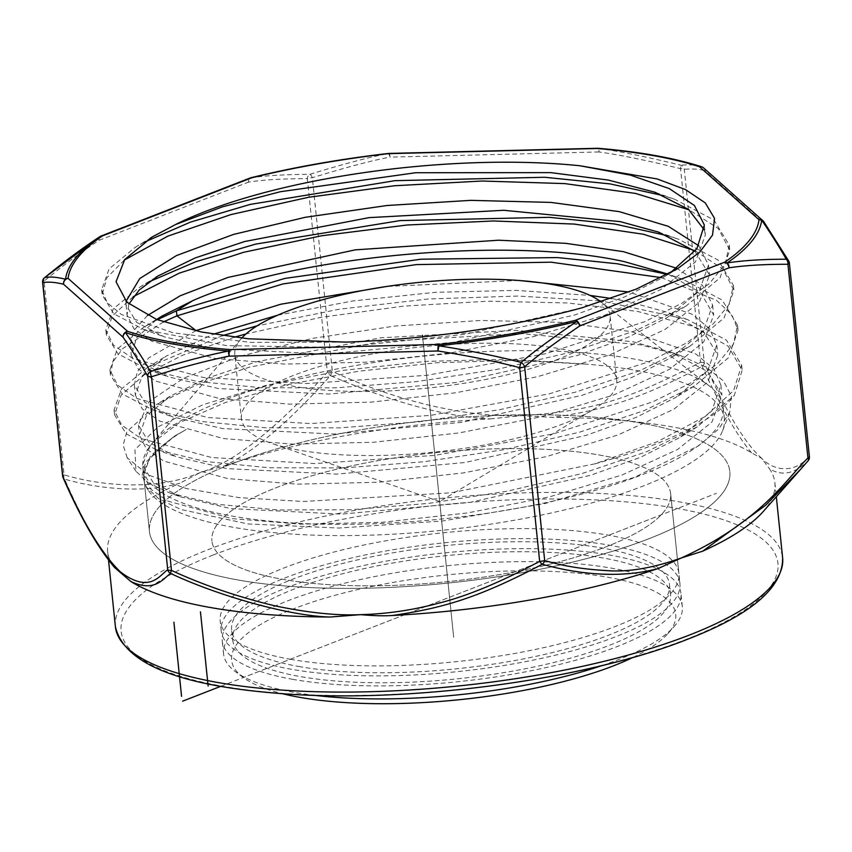 <?xml version="1.0" encoding="UTF-8"?>
<svg xmlns="http://www.w3.org/2000/svg" width="852" height="852" viewBox="0 0 852 852"><rect width="100%" height="100%" fill="white"/><g stroke="black" fill="none" stroke-linecap="round" stroke-linejoin="round"><path stroke-width="0.64" stroke-dasharray="4.26 3.19" d="M290.298 659.256A230.583 64.763 -5.9 0 0 542.341 647.946A230.583 64.763 -5.9 0 0 678.895 573.556A230.583 64.763 -5.9 0 0 608.775 535.258A230.583 64.763 174.1 0 0 356.722 546.569A230.583 64.763 174.1 0 0 220.178 620.959A230.583 64.763 174.1 0 0 290.298 659.256M679.928 583.556A230.583 64.763 -5.9 0 0 609.808 545.259A230.583 64.763 174.1 0 0 357.755 556.569A230.583 64.763 174.1 0 0 221.211 630.959A230.583 64.763 174.1 0 0 291.331 669.257A230.583 64.763 -5.9 0 0 543.374 657.946A230.583 64.763 -5.9 0 0 679.928 583.556L670.62 493.51A230.583 64.763 -5.9 0 1 534.066 567.901A230.583 64.763 -5.9 0 1 282.023 579.211A230.583 64.763 174.1 0 1 211.903 540.913A230.583 64.763 174.1 0 0 282.023 579.211A230.583 64.763 -5.9 0 0 534.066 567.901A230.583 64.763 -5.9 0 0 670.62 493.51A230.583 64.763 -5.9 0 0 600.5 455.213A230.583 64.763 174.1 0 0 348.457 466.523A230.583 64.763 174.1 0 0 211.903 540.913A230.583 64.763 174.1 0 1 348.457 466.523A230.583 64.763 174.1 0 1 600.5 455.213A230.583 64.763 -5.9 0 1 670.62 493.51L678.895 573.556M585.036 364.07L508.665 359.171L425.542 361.418L342.451 370.45L266.165 385.349L202.936 404.743L157.95 426.863L134.967 449.707L135.926 471.231L148.504 482.946L169.804 493.01L180.528 496.822L153.072 482.338L142.593 465.085L150.836 444.201L179.101 422.794L225.429 402.495L286.517 384.87L358.33 371.259L436.458 362.76L513.287 360.3L585.036 364.07A291.735 81.93 174.1 0 1 635.656 370.322A291.735 81.93 -5.9 0 1 724.381 418.779A291.735 81.93 -5.9 0 1 722.624 430.675A291.735 81.93 -5.9 0 1 532.372 516.908A291.735 81.93 -5.9 0 1 232.713 527.207A291.735 81.93 174.1 0 1 148.152 490.049A291.735 81.93 174.1 0 1 143.999 478.749L149.451 531.552A291.735 81.93 174.1 0 0 238.177 580.01A291.735 81.93 -5.9 0 0 557.07 565.696A291.735 81.93 -5.9 0 0 729.834 471.571A291.735 81.93 -5.9 0 1 601.001 554.663A291.735 81.93 -5.9 0 1 238.177 580.01A291.735 81.93 174.1 0 1 149.451 531.552A291.735 81.93 174.1 0 1 322.216 437.427A291.735 81.93 174.1 0 1 641.119 423.125A291.735 81.93 -5.9 0 1 729.834 471.571A291.735 81.93 -5.9 0 0 641.119 423.125A291.735 81.93 174.1 0 0 322.216 437.427A291.735 81.93 174.1 0 0 149.451 531.552L143.999 478.749A291.735 81.93 174.1 0 1 186.141 429.568L174.309 436.203L150.527 455.82L143.615 475.086L142.838 467.514A291.735 81.93 -5.9 0 0 231.552 515.971A291.735 81.93 174.1 0 0 332.621 524.331A291.735 81.93 -5.9 0 0 723.22 407.544A291.735 81.93 -5.9 0 0 709.088 385.786A291.735 81.93 -5.9 0 0 634.495 359.086A291.735 81.93 -5.9 0 0 152.22 443.338A291.735 81.93 -5.9 0 0 142.838 467.514M611.385 298.488L628.563 301.683L666.871 312.162L703.507 331.534L717.789 355.071L707.874 381.984L673.698 409.311L618.105 434.925L546.26 456.629L463.637 472.881L378.607 482.232L297.103 484.149L227.686 478.579L163.701 461.06L146.31 448.855L139.483 435.063L146.32 415.893L170.208 396.169L207.355 378.096L256.537 361.749L380.684 337.807L515.758 330.342L632.706 341.705L671.057 352.206L707.735 371.642L721.932 395.094L711.931 422.091L677.585 449.473L622.003 475.033L549.859 496.78L467.556 512.936L382.303 522.287L301.15 524.172L231.829 518.602L167.929 501.125L150.538 488.973L143.615 475.086L142.582 465.085M180.517 496.844L230.796 508.601L341.439 514.129L469.644 502.456L590.67 475.256L640.395 457.354L679.875 437.481L711.729 411.058L720.888 385.093L713.731 368.746L695.914 354.038L631.673 331.705L561.862 322.365L481.05 320.469L395.36 326.007L312.812 338.319L240.253 356.211L183.83 378.096L149.036 401.633L138.45 425.052L149.025 442.39L176.332 456.8L226.653 468.579L336.604 474.127L464.819 462.54L586.24 435.329L636.167 417.363L675.828 397.405L707.554 371.089L716.756 345.071L709.705 328.851L692.293 314.313L629.042 292.002M668.106 274.142L700.823 292.779L713.656 315.048L703.667 342.046L669.523 369.31L613.557 395.051L541.734 416.692L458.664 432.986L373.421 442.273L292.79 444.126L223.554 438.556L159.793 421.144L142.263 408.939L135.351 395.04L142.231 375.817L166.012 356.179L213.373 334.186M277.677 315.208L353.239 300.905L435.425 292.3L516.163 290.394L590.095 295.42M196.024 330.597L148.951 357.755L137.3 371.674L134.318 385.029L144.851 402.336L172.509 416.884L222.521 428.556L334.037 434.062L462.178 422.283L582.48 395.179L632.205 377.276L671.482 357.51L703.283 331.226L712.623 305.048L702.495 285.356L676.829 268.295M518.836 280.478L386.552 286.485M694.955 251.255L709.524 275.026L699.354 302.236L665.05 329.479L609.617 354.954L537.868 376.605L455.937 392.751L370.961 402.144L289.435 404.125L219.422 398.534L155.596 381.089L138.045 368.82L131.208 355.018L136.767 337.552L156.672 319.489M147.46 315.506L133.785 330.533L130.186 345.007L140.772 362.366L168.366 376.861L218.389 388.533L328.765 394.071L456.789 382.452L577.507 355.422L627.892 337.317L667.531 317.37L699.332 290.958L708.481 265.025L698.8 245.802M704.348 225.003L705.381 235.003L695.434 261.947L661.152 289.329L605.527 314.92L533.405 336.657L451.091 352.834L365.732 362.196L284.781 364.081L215.279 358.511L151.549 341.109L133.966 328.861L127.076 314.995L128.908 304.015M126 301.395L126.043 304.984L136.639 322.333L163.978 336.753L214.246 348.511L324.761 354.038L453.285 342.334L574.227 315.133L624.133 297.135L663.516 277.273L670.194 272.991M135.926 471.231L127.161 457.737L148.291 474.99L186.364 488.579L239.135 497.632L303.493 501.498L451.219 492.786L594.962 463.818L657.68 441.538L704.966 416.617L733.615 390.631L741.655 365.231L726.394 340.118L687.298 319.457L603.046 301.299M599.67 300.905L517.792 296.059L428.471 298.967L339.107 309.233L257.08 325.869M222.5 335.624L147.502 367.5L121.495 389.002L114.072 409.897L121.74 425.159L141.123 438.546L211.626 457.535L314.825 463.573L434.946 455.383L553.672 433.817L652.898 401.793L690.28 383.208L717.469 363.783L733.423 344.219L737.523 325.208L722.251 300.096L683.166 279.435L667.563 274.44M127.161 457.737L123.135 445.095L126.873 431.719L157.056 404.21L196.876 384.774L249.285 367.223L379.843 341.695L520.561 333.537L641.205 344.922L680.833 355.689L706.585 367.436L723.614 381.068L731.41 396.191L729.738 412.336L718.683 429.035L698.619 445.766L634.357 477.397L545.142 503.5L442.294 521.03L338.851 528.048L247.857 523.927L180.773 509.453L158.973 498.952L146.001 486.726L142.199 474.82L145.724 462.231L174.138 436.309L186.141 429.568M594.962 463.818A314.431 88.31 -5.9 0 0 734.339 395.328L742.177 370.237L728.204 346.231L692.527 326.199L637.722 311.459L567.751 302.961L487.685 301.203L403.326 306.166L320.789 317.381L246.036 333.909M234.289 337.222L182.594 355.22L144.169 374.933L121.09 395.221L114.583 414.903L126.128 433.796L155.884 449.494L205.002 461.443L269.051 467.748L343.697 467.897L423.913 461.763L504.299 449.632L579.424 432.22L644.229 410.589L694.337 386.084L728.29 357.893L738.034 330.214L731.815 314.654L716.638 300.458L661.482 277.635M169.804 493.01L216.461 504.203L278.05 509.975L350.449 509.752L428.79 503.372L507.803 491.082L582.129 473.51L646.743 451.677L697.234 426.863L734.339 395.328M705.381 234.992L704.402 230.051M163.35 321.971L122.677 348.606L112.869 361.962L110.451 374.869L122.081 393.848L152.093 409.599L201.264 421.484L265.281 427.747L339.841 427.864L419.93 421.719L500.188 409.61L575.185 392.229L639.916 370.641L690.003 346.178L724.062 317.988L733.913 290.298L723.007 269.104L695.307 250.807M133.306 296.613L112.187 316.039L106.319 334.868L117.949 353.836L147.95 369.566L197.142 381.462L261.202 387.724L335.816 387.841L415.968 381.675L496.258 369.544L571.287 352.142L636.007 330.523L686.052 306.049L720.036 277.816L729.759 250.105L718.225 228.442L689.108 209.858M124.285 260.084L106.926 277.688L102.165 294.728L113.678 313.696L143.541 329.447L226.536 345.614L339.756 347.467L464.958 334.314L581.916 307.838M157.279 319.724L143.434 327.434L117.384 348.947L109.929 369.864L117.587 385.125L136.948 398.502L207.398 417.491L310.533 423.55L430.601 415.382L549.316 393.848L648.574 361.844L685.988 343.271L713.22 323.856L729.237 304.292L733.391 285.292L718.151 260.094L678.927 239.38L668.202 235.834M149.324 281.692L139.377 287.369L113.252 308.925L105.797 329.873L113.476 345.135L132.88 358.522L203.436 377.5L306.667 383.528L426.82 375.317L545.557 353.74L644.751 321.694L682.111 303.099L709.269 283.673L725.19 264.099L729.237 245.099L713.997 220.061L675.061 199.443L664.07 195.811M144.073 242.266L135.095 247.431L109.131 268.881L101.654 289.733L107.277 302.726L121.303 314.452L172.828 332.749L250.595 342.397L346.114 342.121M113.135 565.728A335.39 94.199 174.1 0 1 107.65 551.681A335.39 94.199 174.1 0 1 179.815 483.233C139.142 494.81 90.035 486.758 64.614 479.09C81.579 517.973 97.756 546.856 113.135 565.728L114.573 567.538M224.342 465.895A335.39 94.199 174.1 0 1 490.198 418.918C445.841 416.841 392.591 402.4 330.448 375.583C289.169 421.761 253.8 451.858 224.342 465.895L200.752 472.296L179.815 483.233M490.198 418.918L521.488 415.616L552.447 417.384A335.39 94.199 174.1 0 1 751.645 452.891L761.784 458.451C772.626 469.846 793.18 475.118 809.198 456.406A5.24 5.016 44.2 0 1 808.133 460.74C794.735 473.861 781.817 476.502 769.377 468.685A335.39 94.199 174.1 0 1 774.873 482.733A335.39 94.199 174.1 0 1 763.104 511.658M751.645 452.891C744.733 444.819 737.31 433.902 729.365 420.142C719.855 403.337 710.802 385.423 702.197 366.413A5.24 1.864 61.3 0 0 700.536 362.313A5.24 1.47 174.1 0 1 704.295 362.984C714.445 386.062 730.079 416.66 738.94 429.919C746.576 442.039 754.19 451.549 761.784 458.451L769.377 468.685M763.829 221.744A5.24 4.537 -35.1 0 1 764.553 223.874C774.34 238.145 782.551 251.095 789.186 262.725L809.198 456.406A5.24 1.47 174.1 0 1 809.4 456.747M598.093 148.291A5.24 2.79 -85.3 0 1 598.605 148.429C619.521 151.305 646.87 156.875 680.62 165.16A5.24 5.091 -97 0 1 684.273 169.303L704.295 362.984A5.24 3.696 -24.2 0 1 702.197 366.413C645.614 396.031 608.381 409.652 552.447 417.384M250.722 177.812A5.24 2.226 -103.8 0 0 250.52 177.951C263.641 175.714 283.439 174.5 309.915 174.309A5.24 1.704 -107.7 0 1 312.343 177.727L332.355 371.397A5.24 0.554 -65.9 0 1 330.448 375.583A5.24 2.492 40.7 0 1 327.349 372.292A5.24 1.47 174.1 0 1 332.355 371.408C409.397 406.894 477.844 417.405 521.488 415.616C596.911 411.314 634.282 396.223 700.536 362.313L680.524 168.643A5.24 0.895 104.2 0 0 680.631 165.16C690.099 164.5 697.138 165.054 701.75 166.811A350.023 98.299 174.1 0 0 598.605 148.429A5.24 1.076 -81.5 0 1 598.924 151.965C619.713 154.83 646.913 160.389 680.524 168.643A5.24 1.47 -5.9 0 1 684.273 169.303C693.592 168.621 700.514 169.143 705.051 170.879A5.24 5.059 105.9 0 0 702.751 167.301M789.389 263.076A5.24 1.47 -5.9 0 0 789.186 262.725A5.24 4.271 149.7 0 0 788.696 260.968M309.915 174.309C343.888 163.861 369.981 156.97 388.192 153.616A350.023 98.299 -5.9 0 0 250.52 177.951A5.24 3.728 -97.8 0 0 248.433 182.147C261.426 179.942 281.064 178.76 307.327 178.611A5.24 3.791 90.5 0 1 309.915 174.309M44.123 278.157A5.24 2.971 -129.4 0 0 44.059 281.117A5.24 1.47 -5.9 0 0 42.6 282.321M62.611 476.002A5.24 1.47 174.1 0 1 64.07 474.798A5.24 3.802 -74.3 0 0 64.614 479.09A5.24 3.696 -24.2 0 1 63.048 477.621M388.704 153.435A5.24 1.353 -91.4 0 1 390.088 157.119C372.015 160.453 346.093 167.322 312.343 177.727A5.24 1.47 -5.9 0 0 307.327 178.611L327.349 372.292C275.409 429.685 233.214 463.019 200.752 472.296C153.914 492.648 95.041 484.426 64.07 474.798L44.059 281.117C61.727 266.495 80.077 252.895 99.098 240.296A5.24 3.514 -111.3 0 1 100.579 236.27M703.528 167.855A5.24 4.867 -48.3 0 1 705.051 170.879L764.553 223.863A5.24 4.867 131.7 0 0 763.53 221.36M388.224 153.466L388.192 153.616A5.24 1.597 78.4 0 1 390.088 157.119L598.924 151.965A5.24 1.353 88.6 0 0 597.54 148.28M99.098 240.296L248.433 182.147A5.24 3.514 68.7 0 1 250.286 177.94M99.098 240.285A5.24 3.206 56.8 0 1 99.908 236.622M453.669 637.275L422.624 336.891L453.669 637.275L422.624 336.891L439.643 501.562L592.673 409.94A188.654 52.984 -5.9 0 1 298.796 450.101A188.654 52.984 174.1 0 1 271.117 443.168A188.654 52.984 174.1 0 1 241.425 418.758L234.811 354.73A188.654 52.984 174.1 0 0 292.183 386.062A188.654 52.984 -5.9 0 0 498.399 376.808A188.654 52.984 -5.9 0 0 610.117 315.943A188.654 52.984 -5.9 0 0 601.075 301.949L709.088 385.786M234.811 354.73A188.654 52.984 174.1 0 1 240.882 339.085A188.654 52.984 174.1 0 1 241.744 338.095M241.425 418.758A188.654 52.984 174.1 0 1 353.154 357.893A188.654 52.984 174.1 0 1 559.37 348.649A188.654 52.984 -5.9 0 1 616.741 379.981L610.117 315.943M592.673 409.94A188.654 52.984 -5.9 0 0 616.741 379.981M298.562 666.445A220.104 61.813 -5.9 0 0 539.156 655.646A220.104 61.813 -5.9 0 0 669.502 584.632A220.104 61.813 -5.9 0 0 602.566 548.081A220.104 61.813 174.1 0 0 361.972 558.88A220.104 61.813 174.1 0 0 231.637 629.884A220.104 61.813 174.1 0 0 298.562 666.445M232.671 639.895A220.104 61.813 174.1 0 0 299.595 676.445A220.104 61.813 -5.9 0 0 540.189 665.646A220.104 61.813 -5.9 0 0 670.535 594.643A220.104 61.813 -5.9 0 0 603.599 558.081A220.104 61.813 174.1 0 0 363.005 568.88A220.104 61.813 174.1 0 0 232.671 639.895L231.637 629.884M292.364 679.268A230.583 64.763 -5.9 0 0 544.407 667.957A230.583 64.763 -5.9 0 0 680.961 593.567A230.583 64.763 -5.9 0 0 610.841 555.27A230.583 64.763 174.1 0 0 358.788 566.58A230.583 64.763 174.1 0 0 222.244 640.97A230.583 64.763 174.1 0 0 292.364 679.268M602.194 665.508A230.583 64.763 -5.9 0 0 674.209 626.454A230.583 64.763 -5.9 0 0 682.303 606.571A230.583 64.763 -5.9 0 0 612.183 568.273A230.583 64.763 -5.9 0 0 360.14 579.584A230.583 64.763 -5.9 0 0 223.586 653.974A230.583 64.763 -5.9 0 0 235.578 671.791A230.583 64.763 -5.9 0 0 293.706 692.271A230.583 64.763 -5.9 0 0 314.058 695.285M633.047 657.382A223.245 62.697 -5.9 0 0 667.893 633.579A223.245 62.697 -5.9 0 0 607.838 577.251A223.245 62.697 -5.9 0 0 334.74 595.367A223.245 62.697 -5.9 0 0 243.214 677.468A223.245 62.697 -5.9 0 0 282.193 693.645M427.459 383.634L449.536 597.252L427.459 383.634M220.806 686.307L716.426 493.34M422.624 336.891L433.029 437.523M248.06 675.7L651.003 518.815M212.989 555.089A330.15 92.719 174.1 0 1 677.532 508.484A330.15 92.719 174.1 0 1 686.073 639.415A330.15 92.719 174.1 0 1 221.531 686.03A330.15 92.719 174.1 0 1 212.989 555.089M115.403 626.731A335.39 94.199 174.1 0 1 208.719 549.412A335.39 94.199 174.1 0 1 569.392 492.52A335.39 94.199 174.1 0 1 782.626 557.772M221.211 630.959L220.178 620.959M138.45 425.063L139.483 435.063M134.318 385.029L135.351 395.04M130.175 345.007L131.208 355.018M126.043 304.984L127.076 314.995M724.381 418.779L723.22 407.544M687.298 319.457L666.871 312.162M147.502 367.5L166.012 356.179M683.166 279.435L662.728 272.139M170.208 396.169L157.056 404.21M671.057 352.206L680.833 355.699M741.655 365.231L742.177 370.237M114.072 409.897L114.594 414.903M737.512 325.208L738.034 330.214M155.873 449.483L176.332 456.789M694.337 386.073L675.817 397.405M697.234 426.863L679.875 437.481M720.898 385.093L721.932 395.094M716.756 345.071L717.799 355.071M712.623 305.048L713.656 315.048M708.491 265.025L709.524 275.026M663.516 277.241L674.528 270.51M152.093 409.567L172.509 416.862M689.96 346.157L671.461 357.478M147.928 369.555L168.366 376.85M685.998 306.028L667.51 317.338M143.53 329.447L163.978 336.753M655.955 192.627L675.072 199.453M155.916 277.262L139.377 287.38M658.511 232.085L678.948 239.391M161.944 316.113L143.413 327.445M135.106 247.453L150.037 238.315M109.929 369.864L110.451 374.859M733.359 285.303L733.881 290.298M105.85 329.862L106.372 334.868M729.227 245.099L729.749 250.094M101.665 289.723L102.187 294.728M107.65 551.681L108.534 560.254M774.873 482.733L776.321 496.748M722.624 430.675L729.738 412.336M148.152 490.049L146.001 486.726M240.882 339.085L152.22 443.338M439.643 501.562L271.117 443.168M143.999 478.749L143.615 475.086M670.535 594.643L669.502 584.632M682.303 606.571L680.961 593.567M667.893 633.579L674.209 626.454M243.214 677.468L235.578 671.791M223.586 653.974L222.244 640.97"/><path stroke-width="1.28" d="M213.373 334.186L277.677 315.208M590.095 295.42L611.385 298.488M629.042 292.002L518.836 280.478M386.552 286.485L280.83 304.217L196.024 330.597L176.918 315.836L163.35 321.971M156.672 319.489L161.944 316.113L192.914 300.575C292.108 256.58 507.813 235.471 624.431 261.66L668.106 274.142M676.829 268.295L623.398 251.66L565.675 243.321L498.569 240.211L355.305 249.849L227.867 277.454L180.251 295.761L147.46 315.506M128.908 304.015L139.164 290.074L157.876 276.048L195.246 257.911L244.705 241.521L369.012 217.643L503.745 210.284L620.299 221.637L658.511 232.085L694.955 251.255M698.8 245.802L668.277 226.302L619.266 211.637L550.882 202.403L470.762 200.358L387.159 205.492L305.229 217.313L233.395 234.46L176.492 255.568L139.771 278.529L126 301.395M603.046 301.299L599.67 300.905M257.08 325.869L222.5 335.624M667.563 274.44L617.402 263.79L557.506 257.581L420.92 259.2L284.877 278.423L176.407 310.842L157.279 319.724M246.036 333.909L234.289 337.222M661.482 277.635L551.02 262.182L416.298 264.61L283.098 283.908L176.918 315.836L176.407 310.842L192.914 300.575M704.402 230.051L688.448 209.336L654.602 192.137L608.317 180.07L550.786 172.626L415.776 172.722L280.404 191.711L222.436 206.844L175.587 224.523A291.735 81.93 -5.9 0 1 579.839 165.746L630.427 175.139L669.321 188.611L694.412 205.502L704.348 224.992L696.861 248.731L670.194 272.991M579.839 165.746L657.243 178.973L685.498 189.581L705.275 202.914L714.551 218.4L712.517 235.109L699.854 252.011L677.659 268.625L636.178 289.147L581.916 307.838C508.868 327.583 430.271 339.011 346.114 342.121L248.433 338.798L201.104 331.95L156.747 319.521L126.873 302.215L116.032 281.767L124.743 259.509L152.199 236.962L175.587 224.523M695.307 250.807L643.366 234.236L574.323 224.076L493.478 220.966L407.011 225.024L321.555 235.78L243.64 252.298L179.25 273.151L133.306 296.613M689.108 209.858L635.496 193.415L564.663 183.585L482.168 181.018L394.487 185.757L308.488 197.291L230.924 214.587L167.876 236.121L124.285 260.084M668.202 235.834L614.558 223.97L549.37 217.324L400.27 220.572L255.675 244.109L195.875 261.681L149.324 281.692M664.07 195.811L610.213 183.915L544.737 177.269L395.03 180.656L250.126 204.427L190.39 222.138L144.073 242.266M724.754 262.15A5.24 3.514 68.7 0 1 729.024 267.816A5.24 3.728 -97.8 0 0 727.171 262.917A350.023 98.299 -5.9 0 0 761.699 220.199C771.475 234.534 779.655 247.538 786.258 259.221C763.062 259.221 743.359 260.456 727.171 262.917A5.24 4.462 -124.3 0 0 724.754 262.15A347.403 97.565 -5.9 0 0 759.025 219.752A5.24 5.016 7.2 0 1 761.699 220.199A5.24 4.537 -35.1 0 1 763.829 221.733A5.24 5.24 0 0 0 763.03 220.838A5.24 4.867 131.7 0 0 759.025 219.752L699.524 166.768A5.24 4.867 -48.3 0 1 703.528 167.855A5.24 5.24 0 0 0 701.643 166.779A5.24 4.239 107.9 0 0 699.524 166.768A347.403 97.565 174.1 0 0 597.135 148.514A5.24 2.79 -85.3 0 1 598.093 148.291A5.24 5.24 0 0 0 597.54 148.28A5.24 1.353 88.6 0 0 597.145 148.514L388.31 153.669A5.24 1.353 -91.4 0 1 388.704 153.435A5.24 5.24 0 0 0 388.224 153.466L388.31 153.669A347.403 97.565 -5.9 0 0 251.67 177.812A5.24 2.226 -103.8 0 0 250.935 177.727A5.24 2.226 -103.8 0 0 250.722 177.812M579.701 325.965A5.24 3.514 -111.3 0 0 575.43 320.288A5.24 2.226 76.2 0 1 576.719 321.502A5.24 3.206 56.8 0 1 579.701 325.965C554.79 342.941 536.44 356.541 524.651 366.786A5.24 2.971 -129.4 0 0 521.179 362.43C497.419 356.221 470.038 350.694 439.025 345.827L438.78 344.442A5.24 1.353 88.6 0 0 438.045 350.992C468.813 355.88 496.024 361.44 519.645 367.67A5.24 1.47 -5.9 0 0 524.651 366.786L544.673 560.467C562.139 565.909 583.056 569.306 607.423 570.648C628.542 572.214 653.186 567.986 681.344 557.964C760.272 521.978 785.949 479.57 807.941 457.961A5.24 2.492 40.7 0 1 808.165 460.708A5.24 2.492 40.7 0 1 808.133 460.74L801.263 468.611L808.165 460.708A5.24 5.24 0 0 0 809.4 456.747A5.24 1.47 174.1 0 1 807.941 457.961L787.93 264.28C764.776 264.226 745.149 265.409 729.035 267.816L579.701 325.965M330.065 617.029A335.39 94.199 174.1 0 1 130.878 581.522C154.798 592.736 163.105 578.668 170.538 573.417A5.24 0.554 -65.9 0 1 171.476 570.435C203.404 585.164 237.974 596.986 275.196 605.9C308.488 612.833 336.966 615.751 360.609 614.654C373.389 615.783 383.954 616.06 392.325 615.495C444.414 607.998 480.006 596.986 542.298 564.237A5.24 3.802 -74.3 0 0 544.673 560.467A5.24 1.47 174.1 0 1 539.657 561.351A5.24 1.864 61.3 0 0 542.298 564.237C572.576 572.778 617.093 579.711 658.17 568.518L681.344 557.964L702.698 551.18L765.586 505.321L801.253 468.621L763.104 511.658A335.39 94.199 174.1 0 1 702.698 551.18M438.024 350.992L229.209 356.147A5.24 1.353 -91.4 0 1 229.955 349.586A5.24 2.79 94.7 0 0 228.634 351.024A5.24 1.597 78.4 0 0 229.209 356.147C206.386 360.726 180.475 367.595 151.464 376.754L171.476 570.435A5.24 1.47 174.1 0 1 167.727 569.764A5.24 5.016 44.2 0 0 170.538 573.417C218.538 596.059 289.872 616.081 330.075 617.029L360.609 614.654C386.787 613.951 412.656 610.17 438.194 603.291C466.268 596.443 500.092 582.459 539.657 561.351L519.645 367.67A5.24 0.895 104.2 0 1 521.179 362.419C533.054 352.174 551.574 338.532 576.719 321.492M63.048 477.61A5.24 3.696 -24.2 0 1 62.814 476.353A5.24 1.47 174.1 0 1 62.611 476.002A5.24 5.24 0 0 0 63.048 477.61C80.173 516.951 97.341 546.931 114.573 567.538L130.878 581.522M658.17 568.518A335.39 94.199 174.1 0 1 392.325 615.495M787.93 264.28A5.24 1.47 -5.9 0 0 789.389 263.076A5.24 5.24 0 0 0 788.696 260.968A5.24 4.271 149.7 0 0 786.258 259.221A5.24 3.791 90.5 0 1 787.93 264.28M228.634 351.024C205.651 355.582 179.591 362.441 150.463 371.578C144.169 360.598 135.841 347.616 125.489 332.631A5.24 4.239 -72.1 0 1 127.576 331.343A5.24 4.867 131.7 0 0 123.082 337.232A5.24 4.537 -35.1 0 1 125.489 332.631A350.023 98.299 174.1 0 0 228.624 351.024M99.908 236.622A5.24 3.206 56.8 0 1 99.982 236.579L44.485 277.741A5.24 5.24 0 0 0 42.6 282.321A5.24 1.47 -5.9 0 0 42.802 282.672L62.814 476.343C82.484 521.807 101.644 553.63 120.313 571.82C149.995 594.451 159.846 574.77 167.727 569.764L147.705 376.083A5.24 1.47 -5.9 0 0 151.464 376.754A5.24 1.704 -107.7 0 1 150.463 371.578A5.24 4.271 149.7 0 0 147.705 376.083C141.507 365.125 133.295 352.174 123.082 337.232L63.581 284.248A5.24 4.867 -48.3 0 1 68.075 278.359A5.24 5.016 -172.8 0 0 65.529 279.243C57.191 277.124 50.289 276.549 44.837 277.518C62.547 262.842 80.951 249.189 100.057 236.526A350.023 98.299 -5.9 0 0 65.529 279.254A5.24 5.059 105.9 0 0 63.581 284.248C55.22 282.193 48.287 281.661 42.802 282.672A5.24 5.091 -97.1 0 1 44.837 277.518A5.24 2.971 -129.4 0 0 44.485 277.741A5.24 2.971 -129.4 0 0 44.123 278.157M438.045 351.003A5.24 1.076 -81.5 0 1 439.036 345.848M702.751 167.301A5.24 5.059 105.9 0 0 701.75 166.811A5.24 4.239 107.9 0 0 701.643 166.779C673.879 157.897 639.362 151.731 598.093 148.291M388.224 153.466C339.746 159.111 293.983 167.205 250.935 177.727A5.24 5.24 0 0 0 250.286 177.94A5.24 3.514 68.7 0 1 251.67 177.812L102.336 235.961A5.24 3.514 -111.3 0 0 100.951 236.079A5.24 3.514 -111.3 0 0 100.579 236.27M250.286 177.94L100.951 236.079A5.24 5.24 0 0 0 99.982 236.579A5.24 3.206 56.8 0 1 100.067 236.526A5.24 4.462 55.7 0 1 102.336 235.961A347.403 97.565 -5.9 0 0 68.075 278.359L127.576 331.343A347.403 97.565 174.1 0 0 229.955 349.597L438.791 344.442A347.403 97.565 -5.9 0 0 575.419 320.288L724.764 262.15M763.53 221.36A5.24 4.867 131.7 0 0 763.03 220.838L703.528 167.855M600.979 301.874L601.075 301.949A188.654 52.984 -5.9 0 0 600.979 301.874A188.654 52.984 -5.9 0 0 552.756 284.611A188.654 52.984 174.1 0 0 241.744 338.095M314.058 695.285A230.583 64.763 -5.9 0 0 602.194 665.508M282.193 693.645A223.245 62.697 -5.9 0 0 299.499 697.298A223.245 62.697 -5.9 0 0 633.047 657.382M422.624 336.891L422.464 335.337M173.893 622.184L181.561 696.382M200.465 611.842L208.133 686.041M182.637 701.164L220.806 686.307M776.321 496.748L782.626 557.772A335.39 94.199 174.1 0 1 689.311 635.091A335.39 94.199 174.1 0 1 328.638 691.984A335.39 94.199 174.1 0 1 115.403 626.731L108.534 560.254M438.95 345.837A350.023 98.299 -5.9 0 0 576.74 321.492M674.528 270.51L677.649 268.604M654.624 192.158L655.955 192.627M157.876 276.059L155.916 277.262M658.511 232.085L659.331 232.383M150.037 238.315L152.21 236.984M809.4 456.747L789.389 263.076M62.611 476.002L42.6 282.321M597.54 148.28L388.704 153.435M788.696 260.968L763.829 221.744M782.626 557.772C783.137 587.465 751.411 614.633 687.457 639.298C584.003 680.673 402.847 704.295 275.494 693.134C177.205 685.072 123.849 662.931 115.403 626.731"/></g></svg>
